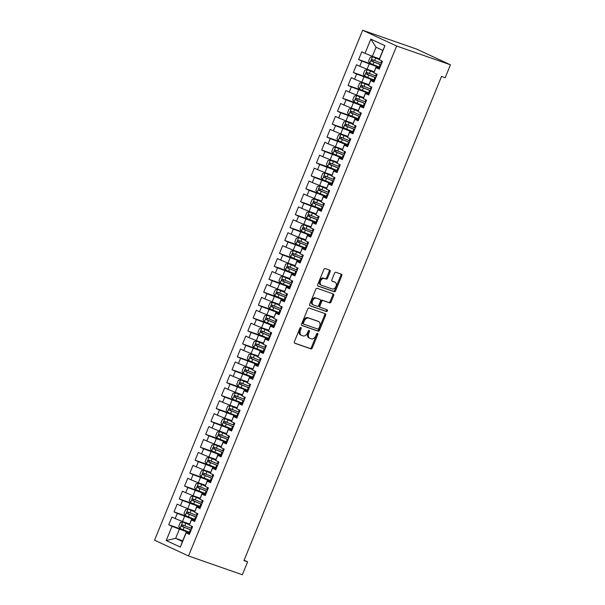 <?xml version="1.0" encoding="UTF-8"?>
<svg xmlns="http://www.w3.org/2000/svg" width="605" height="605" viewBox="0 0 605 605"><rect width="100%" height="100%" fill="white"/><g stroke="black" fill="none" stroke-linecap="round" stroke-linejoin="round"><path stroke-width="0.91" d="M300.897 327.509A0.96 0.665 114.9 0 0 299.906 328.182L294.408 341.659A1.369 0.945 114.9 0 0 294.726 343.216A1.369 0.945 114.9 0 0 294.779 343.239L310.902 348.866A1.369 0.945 114.9 0 0 312.309 347.913L317.814 334.436A0.96 0.665 114.9 0 0 316.559 333.998L315.848 335.737A4.386 3.025 114.9 0 1 311.325 338.8L309.979 338.331A4.386 3.025 114.9 0 1 309.79 338.255A4.386 3.025 114.9 0 1 308.777 333.272L309.488 331.525A0.96 0.665 114.9 0 0 308.232 331.086L307.522 332.833A4.386 3.025 114.9 0 1 302.999 335.888L301.653 335.42A4.386 3.025 114.9 0 1 301.464 335.344A4.386 3.025 114.9 0 1 300.443 330.36L301.161 328.621A0.96 0.665 114.9 0 0 300.897 327.509M330.149 271.751A1.369 0.945 114.9 0 0 329.831 270.193A1.369 0.945 114.9 0 0 329.77 270.17L325.248 268.59A1.369 0.945 114.9 0 0 323.834 269.543L317.723 284.516A1.369 0.945 114.9 0 0 318.041 286.074A1.369 0.945 114.9 0 0 318.101 286.097L334.217 291.723A1.369 0.945 114.9 0 0 335.631 290.763L341.742 275.797A1.369 0.945 114.9 0 0 341.424 274.239A1.369 0.945 114.9 0 0 341.364 274.216L335.904 272.31A1.369 0.945 114.9 0 0 334.489 273.263L331.873 279.669A1.369 0.945 114.9 0 0 332.19 281.227A1.369 0.945 114.9 0 0 332.251 281.249L334.958 282.195A3.668 2.533 114.9 0 1 335.117 282.263A3.668 2.533 114.9 0 1 335.926 286.543A3.668 2.533 114.9 0 1 332.19 288.986L321.58 285.28A3.668 2.533 114.9 0 1 321.421 285.212A3.668 2.533 114.9 0 1 320.62 280.939A3.668 2.533 114.9 0 1 324.348 278.497L326.118 279.109A1.369 0.945 114.9 0 0 327.532 278.156L330.149 271.751L329.226 271.32A1.369 0.945 114.9 0 0 329.15 269.951M450.445 64.803L396.63 46.01L362.66 30.25L416.482 49.043L450.445 64.803L445.174 77.727L441.521 76.449L243.966 560.555L247.611 561.826L244.11 560.2M247.611 561.826L242.34 574.75L188.518 555.957L396.63 46.01M309.147 308.043A1.369 0.945 114.9 0 0 307.733 308.996L301.623 323.962A1.369 0.945 114.9 0 0 301.94 325.52A1.369 0.945 114.9 0 0 302.001 325.543L318.124 331.169A1.369 0.945 114.9 0 0 319.531 330.217L325.641 315.25A1.369 0.945 114.9 0 0 325.324 313.692A1.369 0.945 114.9 0 0 325.263 313.67L309.147 308.043M309.677 304.239L315.787 289.273A1.369 0.945 114.9 0 1 317.194 288.313L333.317 293.939A1.369 0.945 114.9 0 1 333.37 293.97A1.369 0.945 114.9 0 1 333.695 295.52L331.079 301.925A1.369 0.945 114.9 0 1 329.664 302.886L323.13 300.602A1.369 0.945 114.9 0 0 321.716 301.555L319.984 305.805A1.369 0.945 114.9 0 0 320.302 307.363A1.369 0.945 114.9 0 0 320.355 307.385L327.161 309.768A0.96 0.665 114.9 0 1 326.435 311.537L310.055 305.82A1.369 0.945 114.9 0 1 309.994 305.797A1.369 0.945 114.9 0 1 309.677 304.239M362.66 30.25L154.555 540.197L188.518 555.957M182.71 540.809L175.639 538.344L182.43 541.498L180.343 547.094L186.151 532.876L189.403 534.389L192.571 526.637L189.312 525.125L191.422 519.96L194.681 521.465L197.843 513.713L194.583 512.201L196.693 507.035L199.952 508.548L203.121 500.789L199.862 499.276L201.972 494.111L205.231 495.624L208.392 487.864L205.133 486.352L207.243 481.187L210.502 482.699L213.663 474.948L210.404 473.435L212.514 468.262L215.773 469.775L218.942 462.023L215.682 460.511L217.792 455.338L221.052 456.851L224.213 449.099L220.954 447.587L223.063 442.414L226.323 443.926L229.484 436.175L226.232 434.662L228.342 429.497L231.594 431.01L234.763 423.25L231.503 421.738L233.613 416.573L236.873 418.085L240.034 410.326L236.774 408.814L238.884 403.648L242.144 405.161L245.312 397.402L242.053 395.897L244.163 390.724L247.422 392.237L250.583 384.485L247.324 382.973L249.434 377.8L252.693 379.312L255.854 371.561L252.595 370.048L254.705 364.875L257.964 366.388L261.133 358.636L257.874 357.124L259.984 351.951L263.243 353.464L266.404 345.712L263.145 344.2L265.255 339.034L268.514 340.547L271.675 332.788L268.423 331.275L270.526 326.11L273.785 327.623L276.954 319.863L273.694 318.351L275.804 313.186L279.064 314.698L282.225 306.947L278.965 305.434L281.075 300.262L284.335 301.774L287.504 294.022L284.244 292.51L286.354 287.337L289.606 288.85L292.775 281.098L289.515 279.586L291.625 274.413L294.885 275.925L298.046 268.174L294.786 266.661L296.896 261.489L300.156 263.001L303.324 255.249L300.065 253.737L302.175 248.572L305.434 250.084L308.595 242.325L305.336 240.813L307.446 235.648L310.705 237.16L313.866 229.401L310.607 227.888L312.717 222.723L315.976 224.236L319.145 216.484L315.886 214.972L317.996 209.799L321.255 211.311L324.416 203.56L321.157 202.047L323.267 196.875L326.526 198.387L329.695 190.636L326.435 189.123L328.545 183.95L331.797 185.463L334.966 177.711L331.706 176.199L333.816 171.034L337.076 172.538L340.237 164.787L336.977 163.274L339.087 158.109L342.347 159.622L345.515 151.863L342.256 150.35L344.366 145.185L347.625 146.697L350.787 138.938L347.527 137.433L349.637 132.261L352.897 133.773L356.058 126.021L352.798 124.509L354.908 119.336L358.168 120.849L361.336 113.097L358.077 111.585L360.187 106.412L363.446 107.924L366.607 100.173L363.348 98.66L365.458 93.488L368.717 95L371.878 87.249L368.626 85.736L370.729 80.571L373.988 82.083L377.157 74.324L373.898 72.812L376.007 67.647L379.267 69.159L382.428 61.4L379.146 59.464L382.836 50.412L376.045 47.266L372.355 56.31L379.426 58.776M180.343 547.094L166.209 540.537L172.009 526.32L189.97 533.013M183.791 530.056L168.75 524.807L172.009 526.32M168.75 524.807L171.918 517.056L175.178 518.568L177.288 513.395L195.241 520.088M189.062 517.131L174.028 511.883L177.288 513.395M174.028 511.883L177.189 504.131L180.449 505.644L182.559 500.471L200.52 507.164M194.334 504.215L179.299 498.959L182.559 500.471M179.299 498.959L182.46 491.207L185.72 492.72L187.83 487.547L205.791 494.24M199.612 491.29L184.57 486.034L187.83 487.547M184.57 486.034L187.739 478.283L190.999 479.795L193.108 474.63L211.062 481.315M204.883 478.366L189.849 473.118L193.108 474.63M189.849 473.118L193.01 465.358L196.27 466.871L198.379 461.706L216.34 468.399M210.154 465.442L195.12 460.193L198.379 461.706M195.12 460.193L198.281 452.434L201.541 453.947L203.651 448.781L221.612 455.474M215.433 452.517L200.391 447.269L203.651 448.781M200.391 447.269L203.56 439.517L206.819 441.03L208.929 435.857L226.89 442.55M220.704 439.593L205.67 434.345L208.929 435.857M205.67 434.345L208.831 426.593L212.09 428.106L214.2 422.933L232.161 429.626M225.983 426.669L210.941 421.42L214.2 422.933M210.941 421.42L214.109 413.669L217.369 415.181L219.471 410.008L237.432 416.701M231.254 413.752L216.219 408.496L219.471 410.008M216.219 408.496L219.381 400.744L222.64 402.257L224.75 397.084L242.711 403.777M236.525 400.828L221.49 395.572L224.75 397.084M221.49 395.572L224.652 387.82L227.911 389.333L230.021 384.167L247.982 390.853M241.803 387.903L226.762 382.655L230.021 384.167M226.762 382.655L229.93 374.896L233.19 376.408L235.3 371.243L253.253 377.936M247.074 374.979L232.04 369.731L235.3 371.243M232.04 369.731L235.201 361.971L238.461 363.484L240.571 358.319L258.532 365.012M252.345 362.055L237.311 356.806L240.571 358.319M237.311 356.806L240.472 349.055L243.732 350.567L245.842 345.394L263.803 352.087M257.624 349.13L242.582 343.882L245.842 345.394M242.582 343.882L245.751 336.13L249.01 337.643L251.12 332.47L269.074 339.163M262.895 336.206L247.861 330.958L251.12 332.47M247.861 330.958L251.022 323.206L254.281 324.719L256.391 319.546L274.352 326.239M268.174 323.289L253.132 318.033L256.391 319.546M253.132 318.033L256.301 310.282L259.553 311.794L261.662 306.622L279.623 313.314M273.445 310.365L258.403 305.117L261.662 306.622M258.403 305.117L261.572 297.357L264.831 298.87L266.941 293.705L284.902 300.398M278.716 297.441L263.682 292.192L266.941 293.705M263.682 292.192L266.843 284.433L270.102 285.946L272.212 280.78L290.173 287.473M283.995 284.516L268.953 279.268L272.212 280.78M268.953 279.268L272.121 271.509L275.381 273.021L277.491 267.856L295.444 274.549M289.266 271.592L274.231 266.344L277.491 267.856M274.231 266.344L277.392 258.592L280.652 260.105L282.762 254.932L300.723 261.625M294.537 258.668L279.502 253.419L282.762 254.932M279.502 253.419L282.664 245.668L285.923 247.18L288.033 242.008L305.994 248.7M299.815 245.743L284.774 240.495L288.033 242.008M284.774 240.495L287.942 232.743L291.202 234.256L293.312 229.083L311.265 235.776M305.086 232.827L290.052 227.571L293.312 229.083M290.052 227.571L293.213 219.819L296.473 221.332L298.583 216.166L316.544 222.852M310.357 219.902L295.323 214.654L298.583 216.166M295.323 214.654L298.492 206.895L301.744 208.407L303.854 203.242L321.815 209.935M315.636 206.978L300.594 201.73L303.854 203.242M300.594 201.73L303.763 193.971L307.022 195.483L309.132 190.318L327.093 197.011M320.907 194.054L305.873 188.805L309.132 190.318M305.873 188.805L309.034 181.054L312.293 182.559L314.403 177.394L332.364 184.086M326.186 181.129L311.144 175.881L314.403 177.394M311.144 175.881L314.313 168.129L317.572 169.642L319.674 164.469L337.635 171.162M331.457 168.205L316.423 162.957L319.674 164.469M316.423 162.957L319.584 155.205L322.843 156.718L324.953 151.545L342.914 158.238M336.728 155.288L321.694 150.032L324.953 151.545M321.694 150.032L324.855 142.281L328.114 143.793L330.224 138.621L348.185 145.313M342.007 142.364L326.965 137.108L330.224 138.621M326.965 137.108L330.133 129.357L333.393 130.869L335.503 125.704L353.456 132.389M347.278 129.44L332.243 124.191L335.503 125.704M332.243 124.191L335.404 116.432L338.664 117.945L340.774 112.78L358.735 119.472M352.549 116.515L337.514 111.267L340.774 112.78M337.514 111.267L340.675 103.508L343.935 105.02L346.045 99.855L364.006 106.548M357.827 103.591L342.785 98.343L346.045 99.855M342.785 98.343L345.954 90.591L349.214 92.104L351.323 86.931L369.284 93.624M363.098 90.667L348.064 85.418L351.323 86.931M348.064 85.418L351.225 77.667L354.485 79.179L356.595 74.007L374.555 80.699M368.377 77.742L353.335 72.494L356.595 74.007M353.335 72.494L356.504 64.743L359.763 66.255L361.866 61.082L379.827 67.775M373.648 64.826L358.614 59.57L361.866 61.082M358.614 59.57L361.775 51.818L365.034 53.331L370.835 39.113L384.969 45.677L379.169 59.887M379.547 68.463L375.985 67.215L373.898 72.812M376.007 67.647L375.985 67.215M365.034 53.331L372.355 56.31M370.835 39.113L376.045 47.266M374.276 81.38L370.706 80.14L368.626 85.736M370.729 80.571L370.706 80.14M369.186 64.062L367.084 69.235L374.155 71.7M359.763 66.255L367.084 69.235M369.005 94.304L365.435 93.064L363.348 98.66M365.458 93.488L365.435 93.064M363.915 76.986L361.805 82.151L368.876 84.624M354.485 79.179L361.805 82.151M363.726 107.229L360.164 105.981L358.077 111.585M360.187 106.412L360.164 105.981M358.644 89.911L356.534 95.076L363.605 97.549M349.214 92.104L356.534 95.076M358.455 120.153L354.885 118.905L352.798 124.509M354.908 119.336L354.885 118.905M353.365 102.835L351.255 108L358.334 110.473M343.935 105.02L351.255 108M353.184 133.077L349.614 131.829L347.527 137.433M349.637 132.261L349.614 131.829M348.094 115.752L345.984 120.924L353.055 123.39M338.664 117.945L345.984 120.924M347.905 146.002L344.343 144.754L342.256 150.35M344.366 145.185L344.343 144.754M342.823 128.676L340.713 133.849L347.784 136.314M333.393 130.869L340.713 133.849M342.634 158.918L339.065 157.678L336.977 163.274M339.087 158.109L339.065 157.678M337.545 141.6L335.435 146.773L342.506 149.238M328.114 143.793L335.435 146.773M337.356 171.843L333.794 170.602L331.706 176.199M333.816 171.034L333.794 170.602M332.274 154.525L330.164 159.697L337.235 162.163M322.843 156.718L330.164 159.697M332.084 184.767L328.515 183.527L326.435 189.123M328.545 183.95L328.515 183.527M327.002 167.449L324.893 172.614L331.963 175.087M317.572 169.642L324.893 172.614M326.813 197.691L323.244 196.444L321.157 202.047M323.267 196.875L323.244 196.444M321.724 180.373L319.614 185.538L326.685 188.011M312.293 182.559L319.614 185.538M321.535 210.616L317.973 209.368L315.886 214.972M317.996 209.799L317.973 209.368M316.453 193.297L314.343 198.463L321.414 200.936M307.022 195.483L314.343 198.463M316.264 223.54L312.694 222.292L310.607 227.888M312.717 222.723L312.694 222.292M311.174 206.214L309.064 211.387L316.143 213.852M301.744 208.407L309.064 211.387M310.993 236.464L307.423 235.216L305.336 240.813M307.446 235.648L307.423 235.216M305.903 219.139L303.793 224.311L310.864 226.777M296.473 221.332L303.793 224.311M305.714 249.381L302.152 248.141L300.065 253.737M302.175 248.572L302.152 248.141M300.632 232.063L298.522 237.236L305.593 239.701M291.202 234.256L298.522 237.236M300.443 262.305L296.873 261.065L294.786 266.661M296.896 261.489L296.873 261.065M295.353 244.987L293.243 250.16L300.322 252.625M285.923 247.18L293.243 250.16M295.164 275.23L291.602 273.982L289.515 279.586M291.625 274.413L291.602 273.982M290.082 257.911L287.972 263.077L295.043 265.55M280.652 260.105L287.972 263.077M289.893 288.154L286.324 286.906L284.244 292.51M286.354 287.337L286.324 286.906M284.811 270.836L282.701 276.001L289.772 278.474M275.381 273.021L282.701 276.001M284.622 301.078L281.053 299.83L278.965 305.434M281.075 300.262L281.053 299.83M279.533 283.76L277.423 288.925L284.494 291.398M270.102 285.946L277.423 288.925M279.344 314.003L275.782 312.755L273.694 318.351M275.804 313.186L275.782 312.755M274.262 296.677L272.152 301.85L279.223 304.315M264.831 298.87L272.152 301.85M274.073 326.927L270.503 325.679L268.423 331.275M270.526 326.11L270.503 325.679M268.983 309.601L266.881 314.774L273.952 317.239M259.553 311.794L266.881 314.774M268.801 339.844L265.232 338.603L263.145 344.2M265.255 339.034L265.232 338.603M263.712 322.526L261.602 327.698L268.673 330.164M254.281 324.719L261.602 327.698M263.523 352.768L259.961 351.528L257.874 357.124M259.984 351.951L259.961 351.528M258.441 335.45L256.331 340.615L263.402 343.088M249.01 337.643L256.331 340.615M258.252 365.692L254.682 364.444L252.595 370.048M254.705 364.875L254.682 364.444M253.162 348.374L251.052 353.539L258.131 356.012M243.732 350.567L251.052 353.539M252.981 378.617L249.411 377.369L247.324 382.973M249.434 377.8L249.411 377.369M247.891 361.298L245.781 366.464L252.852 368.937M238.461 363.484L245.781 366.464M247.702 391.541L244.14 390.293L242.053 395.897M244.163 390.724L244.14 390.293M242.62 374.215L240.51 379.388L247.581 381.861M233.19 376.408L240.51 379.388M242.431 404.465L238.862 403.217L236.774 408.814M238.884 403.648L238.862 403.217M237.341 387.139L235.232 392.312L242.302 394.778M227.911 389.333L235.232 392.312M237.152 417.389L233.59 416.142L231.503 421.738M233.613 416.573L233.59 416.142M232.07 400.064L229.96 405.237L237.031 407.702M222.64 402.257L229.96 405.237M231.881 430.306L228.312 429.066L226.232 434.662M228.342 429.497L228.312 429.066M226.799 412.988L224.689 418.161L231.76 420.626M217.369 415.181L224.689 418.161M226.61 443.231L223.041 441.99L220.954 447.587M223.063 442.414L223.041 441.99M221.521 425.912L219.411 431.078L226.482 433.551M212.09 428.106L219.411 431.078M221.332 456.155L217.77 454.907L215.682 460.511M217.792 455.338L217.77 454.907M216.25 438.837L214.14 444.002L221.211 446.475M206.819 441.03L214.14 444.002M216.061 469.079L212.491 467.831L210.404 473.435M212.514 468.262L212.491 467.831M210.971 451.761L208.861 456.926L215.94 459.399M201.541 453.947L208.861 456.926M210.79 482.003L207.22 480.756L205.133 486.352M207.243 481.187L207.22 480.756M205.7 464.678L203.59 469.851L210.661 472.316M196.27 466.871L203.59 469.851M205.511 494.928L201.949 493.68L199.862 499.276M201.972 494.111L201.949 493.68M200.429 477.602L198.319 482.775L205.39 485.24M190.999 479.795L198.319 482.775M200.24 507.845L196.67 506.604L194.583 512.201M196.693 507.035L196.67 506.604M195.15 490.526L193.04 495.699L200.111 498.165M185.72 492.72L193.04 495.699M194.961 520.769L191.399 519.529L189.312 525.125M191.422 519.96L191.399 519.529M189.879 503.451L187.769 508.623L194.84 511.089M180.449 505.644L187.769 508.623M189.69 533.693L186.121 532.453L182.43 541.498M186.151 532.876L186.121 532.453M184.608 516.375L182.498 521.54L189.569 524.013M175.178 518.568L182.498 521.54M179.33 529.299L175.639 538.344L166.209 540.537M382.836 50.412L384.969 45.677M300.33 327.623A0.96 0.665 114.9 0 1 300.239 328.19L299.528 329.937A4.386 3.025 114.9 0 0 300.549 334.92A4.386 3.025 114.9 0 0 300.738 334.996M309.064 337.908A4.386 3.025 114.9 0 1 308.875 337.824A4.386 3.025 114.9 0 1 307.854 332.848L308.565 331.101A0.96 0.665 114.9 0 0 308.663 330.534M294.484 343.035L309.979 348.442A1.369 0.945 114.9 0 0 311.393 347.489L316.891 334.005A0.96 0.665 114.9 0 0 316.99 333.438M301.706 325.339L317.202 330.746A1.369 0.945 114.9 0 0 318.616 329.793L324.726 314.819A1.369 0.945 114.9 0 0 324.643 313.45M303.445 323.01A0.96 0.665 114.9 0 0 303.71 324.114L317.859 329.052A0.96 0.665 114.9 0 0 318.85 328.386L319.599 326.541A4.386 3.025 114.9 0 0 318.585 321.565A4.386 3.025 114.9 0 0 318.389 321.482L308.724 318.109A4.386 3.025 114.9 0 0 304.202 321.164L303.445 323.01L302.53 322.578A0.96 0.665 114.9 0 0 302.795 323.69L303.634 324.076M317.844 321.232A4.386 3.025 114.9 0 0 317.663 321.134A4.386 3.025 114.9 0 0 317.474 321.058L318.389 321.482M302.53 322.578L303.279 320.741A4.386 3.025 114.9 0 1 307.801 317.685L317.474 321.058M320.242 307.332L319.44 306.962A1.369 0.945 114.9 0 1 319.38 306.939A1.369 0.945 114.9 0 1 319.062 305.381L320.794 301.131A1.369 0.945 114.9 0 1 322.208 300.178L328.749 302.462A1.369 0.945 114.9 0 0 330.156 301.502L332.773 295.096A1.369 0.945 114.9 0 0 332.697 293.727M309.752 305.608L325.52 311.114A0.96 0.665 114.9 0 0 326.488 309.526M316.347 298.235A3.668 2.533 114.9 0 0 312.611 300.677A3.668 2.533 114.9 0 0 313.413 304.958A3.668 2.533 114.9 0 0 313.579 305.018L317.315 306.327A1.369 0.945 114.9 0 0 318.729 305.374L320.461 301.124A1.369 0.945 114.9 0 0 320.143 299.566A1.369 0.945 114.9 0 0 320.083 299.543L315.424 297.811A3.668 2.533 114.9 0 0 311.696 300.254A3.668 2.533 114.9 0 0 312.498 304.527A3.668 2.533 114.9 0 0 312.656 304.595M319.281 299.165A1.369 0.945 114.9 0 0 319.228 299.135A1.369 0.945 114.9 0 0 319.168 299.112L320.083 299.543M315.424 297.811L319.168 299.112M320.665 284.857A3.668 2.533 114.9 0 1 320.506 284.789A3.668 2.533 114.9 0 1 319.705 280.508A3.668 2.533 114.9 0 1 323.433 278.066L325.203 278.686A1.369 0.945 114.9 0 0 326.617 277.733L329.226 271.32M334.353 281.915A3.668 2.533 114.9 0 0 334.202 281.839A3.668 2.533 114.9 0 0 334.043 281.771L334.958 282.195M331.956 281.045L334.043 281.771M317.806 285.885L333.302 291.292A1.369 0.945 114.9 0 0 334.716 290.339L340.827 275.373A1.369 0.945 114.9 0 0 340.744 273.997M189.312 524.633L182.687 522.032L180.328 522.47L178.74 526.35L180.056 528.498L189.32 532.241A10.693 0.529 22.2 0 0 190.151 532.566M182.687 522.032L189.289 524.724M191.785 528.558A10.693 0.529 -157.8 0 1 190.953 528.233L182.491 524.845C181.417 524.981 181.213 525.503 181.855 526.395L190.318 529.783A10.693 0.529 22.2 0 0 191.15 530.109M191.188 530.025A8.871 0.439 -157.8 0 1 189.97 529.549L183.164 526.857L182.907 525.442M194.583 511.717L187.966 509.108L185.599 509.546L184.018 513.426L185.327 515.573L194.591 519.317A10.693 0.529 22.2 0 0 195.423 519.642M187.966 509.108L194.56 511.8M197.056 515.634A10.693 0.529 -157.8 0 1 196.224 515.309L187.762 511.921C186.695 512.057 186.484 512.579 187.126 513.471L195.596 516.859A10.693 0.529 22.2 0 0 196.428 517.192M196.466 517.101A8.871 0.439 -157.8 0 1 195.249 516.625L188.442 513.932L188.178 512.518M199.862 498.792L193.237 496.183L190.87 496.629L189.289 500.501L190.598 502.649L199.869 506.393A10.693 0.529 22.2 0 0 200.701 506.718M193.237 496.183L199.839 498.883M202.335 502.717A10.693 0.529 -157.8 0 1 201.503 502.384L193.033 499.004C191.966 499.133 191.755 499.654 192.405 500.554L200.868 503.942A10.693 0.529 22.2 0 0 201.699 504.267M201.737 504.177A8.871 0.439 -157.8 0 1 200.52 503.7L193.713 501.008L193.449 499.601M205.133 485.868L198.448 483.274L196.149 483.705L194.568 487.577L195.876 489.725L205.14 493.468A10.693 0.529 22.2 0 0 205.972 493.801M198.508 483.266L205.11 485.959M207.606 489.793A10.693 0.529 -157.8 0 1 206.774 489.468L198.311 486.08C197.245 486.216 197.033 486.73 197.676 487.63L206.146 491.018A10.693 0.529 22.2 0 0 206.978 491.343M207.008 491.252A8.871 0.439 -157.8 0 1 205.798 490.784L198.992 488.084L198.727 486.677M210.411 472.944L203.726 470.35L201.42 470.781L199.839 474.66L201.147 476.8L210.411 480.552A10.693 0.529 22.2 0 0 211.243 480.877M203.787 470.342L210.389 473.034M212.884 476.869A10.693 0.529 -157.8 0 1 212.052 476.543L203.582 473.155C202.516 473.291 202.304 473.806 202.947 474.706L211.417 478.094A10.693 0.529 22.2 0 0 212.249 478.419M212.287 478.328A8.871 0.439 -157.8 0 1 211.069 477.859L204.263 475.159L203.998 473.753M215.682 460.019L208.997 457.425L206.691 457.856L205.11 461.736L206.418 463.876L215.69 467.627A10.693 0.529 22.2 0 0 216.522 467.952M209.058 457.418L215.66 460.11M218.155 463.944A10.693 0.529 -157.8 0 1 217.324 463.619L208.854 460.231C207.787 460.367 207.576 460.881 208.226 461.781L216.688 465.169A10.693 0.529 22.2 0 0 217.52 465.495M217.558 465.404A8.871 0.439 -157.8 0 1 216.34 464.935L209.534 462.243L209.27 460.829M220.954 447.095L214.276 444.501L211.969 444.932L210.389 448.812L211.697 450.952L220.961 454.703A10.693 0.529 22.2 0 0 221.793 455.028M214.329 444.493L220.931 447.186M223.427 451.02A10.693 0.529 -157.8 0 1 222.595 450.695L214.132 447.307C213.066 447.443 212.854 447.957 213.497 448.857L221.967 452.245A10.693 0.529 22.2 0 0 222.799 452.57M222.829 452.487A8.871 0.439 -157.8 0 1 221.619 452.011L214.813 449.318L214.548 447.904M226.232 434.171L219.607 431.569L217.24 432.008L215.66 435.887L216.968 438.035L226.24 441.779A10.693 0.529 22.2 0 0 227.072 442.104M219.607 431.569L226.209 434.261M228.705 438.096A10.693 0.529 -157.8 0 1 227.873 437.77L219.403 434.382C218.337 434.519 218.125 435.04 218.776 435.933L227.238 439.321A10.693 0.529 22.2 0 0 228.07 439.646M228.108 439.563A8.871 0.439 -157.8 0 1 226.89 439.086L220.084 436.394L219.819 434.98M231.503 421.254L224.879 418.645L222.519 419.091L220.931 422.963L222.239 425.111L231.511 428.854A10.693 0.529 22.2 0 0 232.343 429.179M224.879 418.645L231.481 421.345M233.976 425.179A10.693 0.529 -157.8 0 1 233.144 424.846L224.682 421.458C223.608 421.594 223.404 422.116 224.047 423.008L232.509 426.396A10.693 0.529 22.2 0 0 233.341 426.729M233.379 426.638A8.871 0.439 -157.8 0 1 232.161 426.162L225.355 423.47L225.09 422.056M236.774 408.33L230.157 405.721L227.79 406.167L226.209 410.039L227.518 412.186L236.782 415.93A10.693 0.529 22.2 0 0 237.614 416.255M230.157 405.721L236.752 408.42M239.247 412.255A10.693 0.529 -157.8 0 1 238.415 411.929L229.953 408.541C228.887 408.677 228.675 409.192 229.318 410.092L237.788 413.48A10.693 0.529 22.2 0 0 238.62 413.805M238.657 413.714A8.871 0.439 -157.8 0 1 237.44 413.238L230.634 410.545L230.369 409.139M242.053 395.405L235.368 392.811L233.061 393.242L231.481 397.114L232.789 399.262L242.06 403.006A10.693 0.529 22.2 0 0 242.892 403.338M235.428 392.804L242.03 395.496M244.526 399.33A10.693 0.529 -157.8 0 1 243.694 399.005L235.224 395.617C234.158 395.753 233.946 396.267 234.596 397.167L243.059 400.555A10.693 0.529 22.2 0 0 243.891 400.881M243.928 400.79A8.871 0.439 -157.8 0 1 242.711 400.321L235.905 397.621L235.64 396.214M247.324 382.481L240.639 379.887L238.34 380.318L236.752 384.198L238.067 386.338L247.332 390.089A10.693 0.529 22.2 0 0 248.163 390.414M240.699 379.88L247.301 382.572M249.797 386.406A10.693 0.529 -157.8 0 1 248.965 386.081L240.503 382.693C239.436 382.829 239.225 383.343 239.867 384.243L248.33 387.631A10.693 0.529 22.2 0 0 249.162 387.956M249.199 387.865A8.871 0.439 -157.8 0 1 247.989 387.397L241.183 384.704L240.919 383.29M252.595 369.557L245.917 366.963L243.611 367.394L242.03 371.273L243.339 373.414L252.603 377.165A10.693 0.529 22.2 0 0 253.434 377.49M245.978 366.955L252.58 369.647M255.076 373.482A10.693 0.529 -157.8 0 1 254.244 373.156L245.774 369.768C244.707 369.905 244.496 370.419 245.138 371.319L253.608 374.707A10.693 0.529 22.2 0 0 254.44 375.032M254.478 374.949A8.871 0.439 -157.8 0 1 253.261 374.472L246.454 371.78L246.19 370.366M257.874 356.632L251.188 354.038L248.882 354.469L247.301 358.349L248.61 360.489L257.881 364.24A10.693 0.529 22.2 0 0 258.713 364.565M251.249 354.031L257.851 356.723M260.347 360.557A10.693 0.529 -157.8 0 1 259.515 360.232L251.045 356.844C249.978 356.98 249.767 357.495 250.417 358.394L258.88 361.782A10.693 0.529 22.2 0 0 259.711 362.108M259.749 362.024A8.871 0.439 -157.8 0 1 258.532 361.548L251.725 358.856L251.461 357.442M263.145 343.716L256.52 341.107L254.16 341.545L252.58 345.425L253.888 347.572L263.152 351.316A10.693 0.529 22.2 0 0 263.984 351.641M256.52 341.107L263.122 343.799M265.618 347.633A10.693 0.529 -157.8 0 1 264.786 347.308L256.323 343.92C255.257 344.056 255.045 344.578 255.688 345.47L264.158 348.858A10.693 0.529 22.2 0 0 264.99 349.183M265.02 349.1A8.871 0.439 -157.8 0 1 263.81 348.624L257.004 345.931L256.739 344.517M268.423 330.791L261.799 328.182L259.432 328.628L257.851 332.5L259.159 334.648L268.423 338.392A10.693 0.529 22.2 0 0 269.255 338.717M261.799 328.182L268.401 330.882M270.896 334.716A10.693 0.529 -157.8 0 1 270.064 334.384L261.594 330.995C260.528 331.132 260.316 331.653 260.959 332.553L269.429 335.934A10.693 0.529 22.2 0 0 270.261 336.267M270.299 336.176A8.871 0.439 -157.8 0 1 269.081 335.699L262.275 333.007L262.01 331.601M273.694 317.867L267.07 315.258L264.71 315.704L263.122 319.576L264.43 321.724L273.702 325.467A10.693 0.529 22.2 0 0 274.534 325.793M267.07 315.258L273.672 317.958M276.167 321.792A10.693 0.529 -157.8 0 1 275.335 321.467L266.873 318.079C265.799 318.215 265.587 318.729 266.238 319.629L274.7 323.017A10.693 0.529 22.2 0 0 275.532 323.342M275.57 323.251A8.871 0.439 -157.8 0 1 274.352 322.775L267.546 320.083L267.281 318.676M278.965 304.943L272.288 302.349L269.981 302.78L268.401 306.659L269.709 308.8L278.973 312.543A10.693 0.529 22.2 0 0 279.805 312.876M272.341 302.341L278.943 305.033M281.438 308.868A10.693 0.529 -157.8 0 1 280.607 308.542L272.144 305.154C271.078 305.291 270.866 305.805 271.509 306.705L279.979 310.093A10.693 0.529 22.2 0 0 280.811 310.418M280.841 310.327A8.871 0.439 -157.8 0 1 279.631 309.858L272.825 307.159L272.56 305.752M284.244 292.018L277.559 289.424L275.252 289.855L273.672 293.735L274.98 295.875L284.252 299.626A10.693 0.529 22.2 0 0 285.084 299.951M277.619 289.417L284.221 292.109M286.717 295.943A10.693 0.529 -157.8 0 1 285.885 295.618L277.415 292.23C276.349 292.366 276.137 292.88 276.787 293.78L285.25 297.168A10.693 0.529 22.2 0 0 286.082 297.494M286.12 297.403A8.871 0.439 -157.8 0 1 284.902 296.934L278.096 294.242L277.831 292.828M289.515 279.094L282.83 276.5L280.531 276.931L278.943 280.811L280.259 282.951L289.523 286.702A10.693 0.529 22.2 0 0 290.355 287.027M282.89 276.493L289.493 279.185M291.988 283.019A10.693 0.529 -157.8 0 1 291.156 282.694L282.694 279.306C281.62 279.442 281.416 279.956 282.059 280.856L290.521 284.244A10.693 0.529 22.2 0 0 291.353 284.569M291.391 284.486A8.871 0.439 -157.8 0 1 290.181 284.01L283.374 281.317L283.11 279.903M294.786 266.17L288.169 263.568L285.802 264.007L284.221 267.886L285.53 270.034L294.794 273.778A10.693 0.529 22.2 0 0 295.626 274.103M288.169 263.568L294.771 266.26M297.259 270.095A10.693 0.529 -157.8 0 1 296.427 269.769L287.965 266.382C286.899 266.518 286.687 267.039 287.33 267.932L295.8 271.32A10.693 0.529 22.2 0 0 296.632 271.645M296.669 271.562A8.871 0.439 -157.8 0 1 295.452 271.085L288.645 268.393L288.381 266.979M300.065 253.253L293.44 250.644L291.073 251.083L289.493 254.962L290.801 257.11L300.072 260.853A10.693 0.529 22.2 0 0 300.904 261.178M293.44 250.644L300.042 253.336M302.538 257.17A10.693 0.529 -157.8 0 1 301.706 256.845L293.236 253.457C292.17 253.593 291.958 254.115 292.608 255.007L301.071 258.395A10.693 0.529 22.2 0 0 301.903 258.728M301.94 258.637A8.871 0.439 -157.8 0 1 300.723 258.161L293.917 255.469L293.652 254.055M305.336 240.329L298.711 237.72L296.352 238.166L294.771 242.038L296.079 244.186L305.344 247.929A10.693 0.529 22.2 0 0 306.175 248.254M298.711 237.72L305.313 240.419M307.809 244.254A10.693 0.529 -157.8 0 1 306.977 243.921L298.515 240.533C297.448 240.669 297.237 241.191 297.879 242.091L306.349 245.479A10.693 0.529 22.2 0 0 307.181 245.804M307.211 245.713A8.871 0.439 -157.8 0 1 306.001 245.237L299.195 242.544L298.93 241.138M310.615 227.404L303.929 224.81L301.623 225.241L300.042 229.113L301.351 231.261L310.615 235.005A10.693 0.529 22.2 0 0 311.446 235.33M303.99 224.803L310.592 227.495M313.087 231.329A10.693 0.529 -157.8 0 1 312.256 231.004L303.786 227.616C302.719 227.752 302.508 228.266 303.15 229.166L311.62 232.554A10.693 0.529 22.2 0 0 312.452 232.88M312.49 232.789A8.871 0.439 -157.8 0 1 311.273 232.312L304.466 229.62L304.202 228.214M315.886 214.48L309.2 211.886L306.901 212.317L305.313 216.197L306.622 218.337L315.893 222.088A10.693 0.529 22.2 0 0 316.725 222.413M309.261 211.879L315.863 214.571M318.359 218.405A10.693 0.529 -157.8 0 1 317.527 218.08L309.057 214.692C307.99 214.828 307.779 215.342 308.429 216.242L316.891 219.63A10.693 0.529 22.2 0 0 317.723 219.955M317.761 219.865A8.871 0.439 -157.8 0 1 316.544 219.396L309.737 216.696L309.473 215.289M321.157 201.556L314.479 198.962L312.172 199.393L310.592 203.272L311.9 205.413L321.164 209.164A10.693 0.529 22.2 0 0 321.996 209.489M314.532 198.954L321.134 201.646M323.63 205.481A10.693 0.529 -157.8 0 1 322.798 205.155L314.335 201.768C313.269 201.904 313.057 202.418 313.7 203.318L322.17 206.706A10.693 0.529 22.2 0 0 323.002 207.031M323.032 206.94A8.871 0.439 -157.8 0 1 321.822 206.471L315.016 203.779L314.751 202.365M326.435 188.631L319.75 186.037L317.443 186.469L315.863 190.348L317.171 192.488L326.443 196.239A10.693 0.529 22.2 0 0 327.275 196.565M319.811 186.03L326.413 188.722M328.908 192.556A10.693 0.529 -157.8 0 1 328.076 192.231L319.606 188.843C318.54 188.979 318.328 189.494 318.979 190.393L327.441 193.781A10.693 0.529 22.2 0 0 328.273 194.107M328.311 194.023A8.871 0.439 -157.8 0 1 327.093 193.547L320.287 190.855L320.022 189.441M331.706 175.707L325.082 173.106L322.722 173.544L321.134 177.424L322.45 179.572L331.714 183.315A10.693 0.529 22.2 0 0 332.546 183.64M325.082 173.106L331.684 175.798M334.179 179.632A10.693 0.529 -157.8 0 1 333.347 179.307L324.885 175.919C323.811 176.055 323.607 176.577 324.25 177.469L332.712 180.857A10.693 0.529 22.2 0 0 333.544 181.182M333.582 181.099A8.871 0.439 -157.8 0 1 332.364 180.623L325.558 177.93L325.301 176.516M336.977 162.79L330.36 160.181L327.993 160.62L326.413 164.5L327.721 166.647L336.985 170.391A10.693 0.529 22.2 0 0 337.817 170.716M330.36 160.181L336.955 162.881M339.45 166.708A10.693 0.529 -157.8 0 1 338.618 166.383L330.156 162.995C329.09 163.131 328.878 163.653 329.521 164.545L337.991 167.933A10.693 0.529 22.2 0 0 338.823 168.266M338.861 168.175A8.871 0.439 -157.8 0 1 337.643 167.698L330.837 165.006L330.572 163.592M342.256 149.866L335.631 147.257L333.264 147.703L331.684 151.575L332.992 153.723L342.264 157.466A10.693 0.529 22.2 0 0 343.096 157.792M335.631 147.257L342.233 149.957M344.729 153.791A10.693 0.529 -157.8 0 1 343.897 153.466L335.427 150.078C334.361 150.206 334.149 150.728 334.799 151.628L343.262 155.016A10.693 0.529 22.2 0 0 344.094 155.341M344.132 155.251A8.871 0.439 -157.8 0 1 342.914 154.774L336.108 152.082L335.843 150.675M347.527 136.942L340.842 134.348L338.543 134.779L336.962 138.651L338.271 140.799L347.535 144.542A10.693 0.529 22.2 0 0 348.367 144.875M340.902 134.34L347.504 137.032M350 140.867A10.693 0.529 -157.8 0 1 349.168 140.541L340.706 137.154C339.639 137.29 339.428 137.804 340.07 138.704L348.541 142.092A10.693 0.529 22.2 0 0 349.372 142.417M349.403 142.326A8.871 0.439 -157.8 0 1 348.193 141.857L341.386 139.158L341.122 137.751M352.806 124.017L346.12 121.424L343.814 121.855L342.233 125.734L343.542 127.874L352.806 131.625A10.693 0.529 22.2 0 0 353.638 131.95M346.181 121.416L352.783 124.108M355.279 127.942A10.693 0.529 -157.8 0 1 354.447 127.617L345.977 124.229C344.91 124.365 344.699 124.88 345.342 125.779L353.812 129.168A10.693 0.529 22.2 0 0 354.643 129.493M354.681 129.402A8.871 0.439 -157.8 0 1 353.464 128.933L346.657 126.233L346.393 124.827M358.077 111.093L351.392 108.499L349.085 108.93L347.504 112.81L348.813 114.95L358.084 118.701A10.693 0.529 22.2 0 0 358.916 119.026M351.452 108.492L358.054 111.184M360.55 115.018A10.693 0.529 -157.8 0 1 359.718 114.693L351.248 111.305C350.182 111.441 349.97 111.955 350.62 112.855L359.083 116.243A10.693 0.529 22.2 0 0 359.914 116.568M359.952 116.485A8.871 0.439 -157.8 0 1 358.735 116.009L351.928 113.317L351.664 111.902M363.348 98.169L356.67 95.575L354.364 96.006L352.783 99.886L354.091 102.026L363.355 105.777A10.693 0.529 22.2 0 0 364.187 106.102M356.723 95.567L363.325 98.26M365.821 102.094A10.693 0.529 -157.8 0 1 364.989 101.769L356.526 98.381C355.46 98.517 355.248 99.031 355.891 99.931L364.361 103.319A10.693 0.529 22.2 0 0 365.193 103.644M365.223 103.561A8.871 0.439 -157.8 0 1 364.013 103.084L357.207 100.392L356.942 98.978M368.626 85.245L362.002 82.643L359.635 83.082L358.054 86.961L359.362 89.109L368.626 92.852A10.693 0.529 22.2 0 0 369.458 93.178M362.002 82.643L368.604 85.335M371.099 89.169A10.693 0.529 -157.8 0 1 370.268 88.844L361.798 85.456C360.731 85.592 360.519 86.114 361.162 87.007L369.632 90.395A10.693 0.529 22.2 0 0 370.464 90.72M370.502 90.637A8.871 0.439 -157.8 0 1 369.284 90.16L362.478 87.468L362.213 86.054M373.898 72.328L367.273 69.719L364.913 70.165L363.325 74.037L364.634 76.185L373.905 79.928A10.693 0.529 22.2 0 0 374.737 80.253M367.273 69.719L373.875 72.419M376.37 76.253A10.693 0.529 -157.8 0 1 375.539 75.92L367.076 72.532C366.002 72.668 365.798 73.19 366.441 74.082L374.903 77.47A10.693 0.529 22.2 0 0 375.735 77.803M375.773 77.712A8.871 0.439 -157.8 0 1 374.555 77.236L367.749 74.544L367.485 73.129M379.169 59.403L372.551 56.794L370.184 57.241L368.604 61.113L369.912 63.26L379.176 67.004A10.693 0.529 22.2 0 0 380.008 67.329M372.551 56.794L379.146 59.494M381.642 63.328A10.693 0.529 -157.8 0 1 380.81 63.003L372.347 59.615C371.281 59.751 371.069 60.266 371.712 61.165L380.182 64.553A10.693 0.529 22.2 0 0 381.014 64.879M381.044 64.788A8.871 0.439 -157.8 0 1 379.834 64.312L373.028 61.619L372.763 60.213M299.528 329.937L300.443 330.36M308.565 331.101L309.488 331.525M307.854 332.848L308.777 333.272M316.891 334.005L317.814 334.436M311.393 347.489L312.309 347.913M309.979 348.442L310.902 348.866M300.239 328.19L301.161 328.621M324.726 314.819L325.641 315.25M318.616 329.793L319.531 330.217M317.202 330.746L318.124 331.169M307.801 317.685L308.724 318.109M303.279 320.741L304.202 321.164M332.773 295.096L333.695 295.52M330.156 301.502L331.079 301.925M328.749 302.462L329.664 302.886M322.208 300.178L323.13 300.602M320.794 301.131L321.716 301.555M319.062 305.381L319.984 305.805M325.52 311.114L326.435 311.537M326.617 277.733L327.532 278.156M325.203 278.686L326.118 279.109M323.433 278.066L324.348 278.497M340.827 275.373L341.742 275.797M334.716 290.339L335.631 290.763M333.302 291.292L334.217 291.723M182.627 522.047L180.018 528.437M190.318 529.783L189.32 532.241M191.762 526.259L190.953 528.233M184.132 527.341L183.133 529.798M185.765 523.333L184.767 525.79M183.164 526.857L181.855 526.395M187.905 509.123L185.296 515.52M195.596 516.859L194.591 519.317M197.033 513.335L196.224 515.309M189.41 514.416L188.405 516.874M191.044 510.416L190.038 512.866M188.442 513.932L187.126 513.471M193.177 496.198L190.567 502.596M200.868 503.942L199.869 506.393M202.304 500.418L201.503 502.384M194.681 501.5L193.676 503.95M196.315 497.492L195.317 499.942M193.713 501.008L192.405 500.554M198.448 483.274L195.838 489.672M206.146 491.018L205.14 493.468M207.583 487.494L206.774 489.468M199.952 488.575L198.954 491.026M201.586 484.567L200.588 487.025M198.992 488.084L197.676 487.63M203.726 470.35L201.117 476.748M211.417 478.094L210.411 480.552M212.854 474.57L212.052 476.543M205.231 475.651L204.225 478.101M206.865 471.643L205.859 474.101M204.263 475.159L202.947 474.706M208.997 457.425L206.388 463.823M216.688 465.169L215.69 467.627M218.125 461.645L217.324 463.619M210.502 462.727L209.504 465.185M212.136 458.719L211.137 461.176M209.534 462.243L208.226 461.781M214.276 444.501L211.659 450.899M221.967 452.245L220.961 454.703M223.404 448.721L222.595 450.695M215.773 449.802L214.775 452.26M217.414 445.794L216.409 448.252M214.813 449.318L213.497 448.857M219.547 431.584L216.938 437.975M227.238 439.321L226.24 441.779M228.675 435.797L227.873 437.77M221.052 436.878L220.046 439.336M222.685 432.87L221.68 435.328M220.084 436.394L218.776 435.933M224.818 418.66L222.209 425.058M232.509 426.396L231.511 428.854M233.953 422.872L233.144 424.846M226.323 423.954L225.325 426.412M227.956 419.953L226.958 422.403M225.355 423.47L224.047 423.008M230.097 405.736L227.48 412.134M237.788 413.48L236.782 415.93M239.225 409.956L238.415 411.929M231.594 411.037L230.596 413.487M233.235 407.029L232.229 409.479M230.634 410.545L229.318 410.092M235.368 392.811L232.759 399.209M243.059 400.555L242.06 403.006M244.496 397.031L243.694 399.005M236.873 398.113L235.867 400.563M238.506 394.105L237.508 396.562M235.905 397.621L234.596 397.167M240.639 379.887L238.03 386.285M248.33 387.631L247.332 390.089M249.774 384.107L248.965 386.081M242.144 385.188L241.145 387.646M243.777 381.18L242.779 383.638M241.183 384.704L239.867 384.243M245.917 366.963L243.308 373.361M253.608 374.707L252.603 377.165M255.045 371.183L254.244 373.156M247.422 372.264L246.416 374.722M249.056 368.256L248.05 370.714M246.454 371.78L245.138 371.319M251.188 354.038L248.579 360.436M258.88 361.782L257.881 364.24M260.316 358.258L259.515 360.232M252.693 359.34L251.688 361.798M254.327 355.332L253.329 357.789M251.725 358.856L250.417 358.394M256.467 341.122L253.85 347.52M264.158 348.858L263.152 351.316M265.595 345.334L264.786 347.308M257.964 346.415L256.966 348.873M259.605 342.415L258.6 344.865M257.004 345.931L255.688 345.47M261.738 328.197L259.129 334.595M269.429 335.934L268.423 338.392M270.866 332.41L270.064 334.384M263.243 333.491L262.237 335.949M264.877 329.491L263.871 331.941M262.275 333.007L260.959 332.553M267.009 315.273L264.4 321.671M274.7 323.017L273.702 325.467M276.145 319.493L275.335 321.467M268.514 320.574L267.516 323.025M270.148 316.566L269.149 319.024M267.546 320.083L266.238 319.629M272.288 302.349L269.671 308.747M279.979 310.093L278.973 312.543M281.416 306.569L280.607 308.542M273.785 307.65L272.787 310.1M275.426 303.642L274.42 306.1M272.825 307.159L271.509 306.705M277.559 289.424L274.95 295.822M285.25 297.168L284.252 299.626M286.687 293.644L285.885 295.618M279.064 294.726L278.058 297.184M280.697 290.718L279.699 293.175M278.096 294.242L276.787 293.78M282.83 276.5L280.221 282.898M290.521 284.244L289.523 286.702M291.965 280.72L291.156 282.694M284.335 281.801L283.337 284.259M285.968 277.793L284.97 280.251M283.374 281.317L282.059 280.856M288.109 263.583L285.499 269.974M295.8 271.32L294.794 273.778M297.237 267.796L296.427 269.769M289.613 268.877L288.608 271.335M291.247 264.869L290.241 267.327M288.645 268.393L287.33 267.932M293.38 250.659L290.771 257.057M301.071 258.395L300.072 260.853M302.508 254.871L301.706 256.845M294.885 255.953L293.879 258.411M296.518 251.952L295.52 254.402M293.917 255.469L292.608 255.007M298.651 237.735L296.042 244.133M306.349 245.479L305.344 247.929M307.786 241.947L306.977 243.921M300.156 243.029L299.157 245.486M301.789 239.028L300.791 241.478M299.195 242.544L297.879 242.091M303.929 224.81L301.32 231.208M311.62 232.554L310.615 235.005M313.057 229.03L312.256 231.004M305.434 230.112L304.428 232.562M307.068 226.104L306.062 228.561M304.466 229.62L303.15 229.166M309.2 211.886L306.591 218.284M316.891 219.63L315.893 222.088M318.328 216.106L317.527 218.08M310.705 217.187L309.707 219.638M312.339 213.179L311.341 215.637M309.737 216.696L308.429 216.242M314.479 198.962L311.862 205.36M322.17 206.706L321.164 209.164M323.607 203.182L322.798 205.155M315.976 204.263L314.978 206.721M317.617 200.255L316.612 202.713M315.016 203.779L313.7 203.318M319.75 186.037L317.141 192.435M327.441 193.781L326.443 196.239M328.878 190.257L328.076 192.231M321.255 191.339L320.249 193.797M322.888 187.331L321.883 189.788M320.287 190.855L318.979 190.393M325.021 173.121L322.412 179.511M332.712 180.857L331.714 183.315M334.157 177.333L333.347 179.307M326.526 178.414L325.528 180.872M328.16 174.406L327.161 176.864M325.558 177.93L324.25 177.469M330.3 160.196L327.683 166.594M337.991 167.933L336.985 170.391M339.428 164.409L338.618 166.383M331.805 165.49L330.799 167.948M333.438 161.49L332.432 163.94M330.837 165.006L329.521 164.545M335.571 147.272L332.962 153.67M343.262 155.016L342.264 157.466M344.699 151.492L343.897 153.466M337.076 152.573L336.07 155.024M338.709 148.565L337.711 151.016M336.108 152.082L334.799 151.628M340.842 134.348L338.233 140.746M348.541 142.092L347.535 144.542M349.977 138.568L349.168 140.541M342.347 139.649L341.349 142.099M343.98 135.641L342.982 138.099M341.386 139.158L340.07 138.704M346.12 121.424L343.511 127.821M353.812 129.168L352.806 131.625M355.248 125.643L354.447 127.617M347.625 126.725L346.62 129.175M349.259 122.717L348.253 125.175M346.657 126.233L345.342 125.779M351.392 108.499L348.782 114.897M359.083 116.243L358.084 118.701M360.519 112.719L359.718 114.693M352.897 113.8L351.891 116.258M354.53 109.792L353.532 112.25M351.928 113.317L350.62 112.855M356.67 95.575L354.054 101.973M364.361 103.319L363.355 105.777M365.798 99.795L364.989 101.769M358.168 100.876L357.169 103.334M359.809 96.868L358.803 99.326M357.207 100.392L355.891 99.931M361.941 82.658L359.332 89.048M369.632 90.395L368.626 92.852M371.069 86.87L370.268 88.844M363.446 87.952L362.44 90.41M365.08 83.951L364.074 86.402M362.478 87.468L361.162 87.007M367.212 69.734L364.603 76.132M374.903 77.47L373.905 79.928M376.348 73.946L375.539 75.92M368.717 75.028L367.719 77.485M370.351 71.027L369.352 73.477M367.749 74.544L366.441 74.082M372.491 56.809L369.874 63.207M380.182 64.553L379.176 67.004M381.619 61.029L380.81 63.003M373.988 62.111L372.99 64.561M375.629 58.103L374.624 60.553M373.028 61.619L371.712 61.165M300.549 334.92L301.464 335.344M308.875 337.824L309.79 338.255M302.757 323.667L303.672 324.099M317.663 321.134L318.585 321.565M319.38 306.939L320.302 307.363M312.498 304.527L313.413 304.958M319.228 299.135L320.143 299.566M320.506 284.789L321.421 285.212M334.202 281.839L335.117 282.263"/></g></svg>
